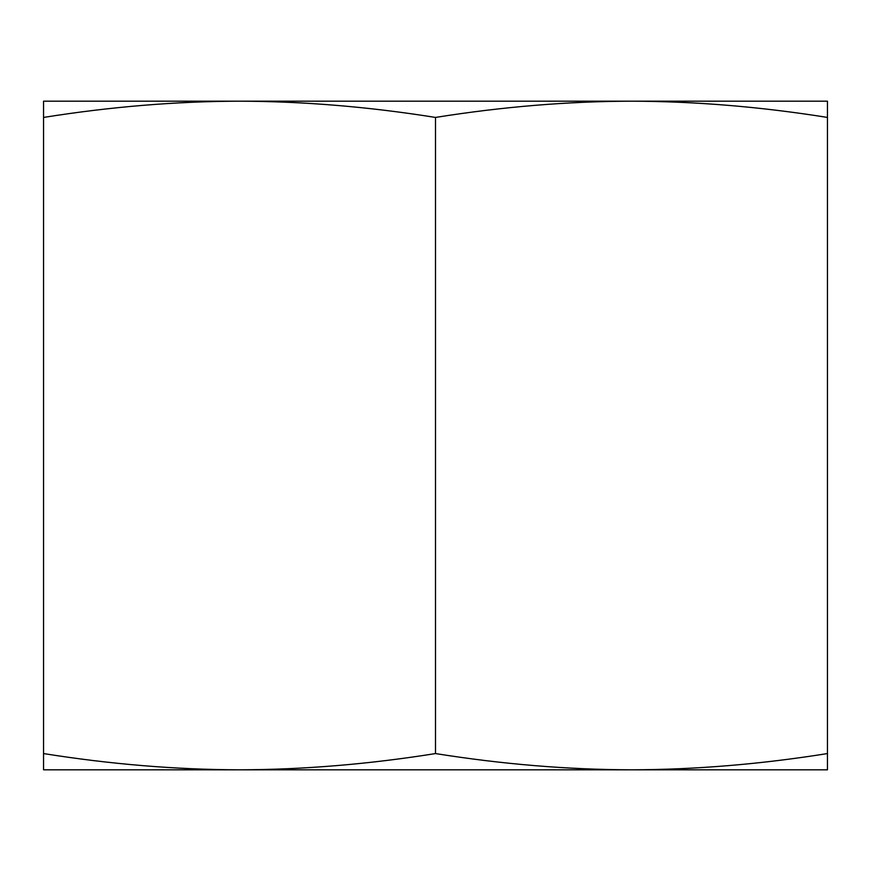 <?xml version="1.0" encoding="UTF-8"?>
<svg xmlns="http://www.w3.org/2000/svg" width="871" height="871" viewBox="0 0 871 871"><rect width="100%" height="100%" fill="white"/><g stroke="black" fill="none" stroke-linecap="round" stroke-linejoin="round"><path stroke-width="1.31" d="M827.45 769.812L43.55 769.812L43.55 753.567C110.323 764.226 175.648 769.648 239.525 769.812C303.402 769.648 368.727 764.226 435.5 753.567C502.273 764.226 567.598 769.648 631.475 769.812C695.352 769.648 760.677 764.226 827.45 753.567L827.45 769.812M827.45 117.433C760.677 106.774 695.352 101.352 631.475 101.188L827.45 101.188L827.45 753.567M435.5 117.433C368.727 106.774 303.402 101.352 239.525 101.188L631.475 101.188C567.598 101.352 502.273 106.774 435.5 117.433L435.5 753.567M43.55 117.433L43.55 101.188L239.525 101.188C175.648 101.352 110.323 106.774 43.55 117.433L43.55 753.567"/></g></svg>
